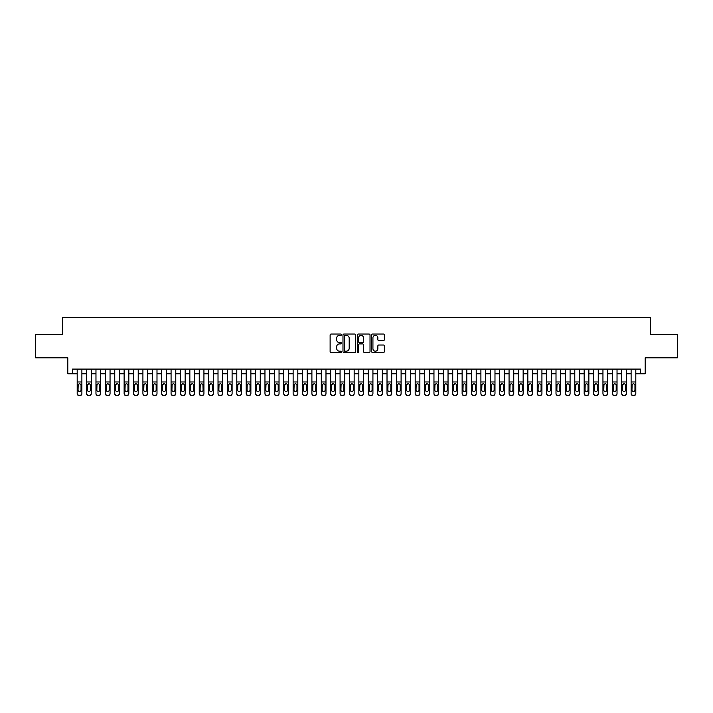 <?xml version="1.0" encoding="UTF-8"?>
<svg xmlns="http://www.w3.org/2000/svg" width="713" height="713" viewBox="0 0 713 713"><rect width="100%" height="100%" fill="white"/><g stroke="black" fill="none" stroke-linecap="round" stroke-linejoin="round"><path stroke-width="1.07" d="M341.482 334.691A0.642 0.642 0 0 0 340.832 334.049L331.046 334.049A0.918 0.918 0 0 0 330.119 334.967L330.119 351.554A0.918 0.918 0 0 0 331.046 352.48L340.832 352.48A0.642 0.642 0 0 0 341.482 351.83A0.642 0.642 0 0 0 340.832 351.188L339.566 351.188A2.95 2.95 0 0 1 336.616 348.238L336.616 346.857A2.95 2.95 0 0 1 339.566 343.907L340.832 343.907A0.642 0.642 0 0 0 341.482 343.265A0.642 0.642 0 0 0 340.832 342.614L339.566 342.614A2.95 2.95 0 0 1 336.616 339.664L336.616 338.283A2.95 2.95 0 0 1 339.566 335.333L340.832 335.333A0.642 0.642 0 0 0 341.482 334.691M383.434 340.547A0.918 0.918 0 0 0 384.352 339.62L384.352 334.967A0.918 0.918 0 0 0 383.434 334.049L372.56 334.049A0.918 0.918 0 0 0 371.633 334.967L371.633 351.554A0.918 0.918 0 0 0 372.56 352.48L383.434 352.48A0.918 0.918 0 0 0 384.352 351.554L384.352 345.939A0.918 0.918 0 0 0 383.434 345.012L378.781 345.012A0.918 0.918 0 0 0 377.854 345.939L377.854 348.719A2.469 2.469 0 0 1 375.394 351.188A2.469 2.469 0 0 1 372.926 348.719L372.926 337.802A2.469 2.469 0 0 1 375.394 335.333A2.469 2.469 0 0 1 377.854 337.802L377.854 339.62A0.918 0.918 0 0 0 378.781 340.547L383.434 340.547M72.503 373.772L72.503 369.084L640.497 369.084L640.497 373.772L645.194 373.772L645.194 357.81L677.35 357.81L677.35 334.344L650.354 334.344L650.354 317.445L62.646 317.445L62.646 334.344L35.65 334.344L35.65 357.81L67.806 357.81L67.806 373.772L77.191 373.772M355.698 334.967A0.918 0.918 0 0 0 354.771 334.049L343.898 334.049A0.918 0.918 0 0 0 342.98 334.967L342.98 351.554A0.918 0.918 0 0 0 343.898 352.48L354.771 352.48A0.918 0.918 0 0 0 355.698 351.554L355.698 334.967M358.229 334.049L369.102 334.049A0.918 0.918 0 0 1 370.02 334.967L370.02 351.554A0.918 0.918 0 0 1 369.102 352.48L364.45 352.48A0.918 0.918 0 0 1 363.523 351.554L363.523 344.825A0.918 0.918 0 0 0 362.605 343.907L359.521 343.907A0.918 0.918 0 0 0 358.594 344.825L358.594 351.83A0.642 0.642 0 0 1 357.953 352.48A0.642 0.642 0 0 1 357.302 351.83L357.302 334.967A0.918 0.918 0 0 1 358.229 334.049M81.888 373.772L86.585 373.772M91.273 373.772L95.97 373.772M100.667 373.772L105.364 373.772M110.052 373.772L114.748 373.772M119.445 373.772L124.133 373.772M128.83 373.772L133.527 373.772M138.215 373.772L142.912 373.772M147.609 373.772L152.306 373.772M156.994 373.772L161.691 373.772M166.387 373.772L171.075 373.772M175.772 373.772L180.469 373.772M185.157 373.772L189.854 373.772M194.551 373.772L199.248 373.772M203.936 373.772L208.633 373.772M213.33 373.772L218.018 373.772M222.714 373.772L227.411 373.772M232.099 373.772L236.796 373.772M241.493 373.772L246.19 373.772M250.878 373.772L255.575 373.772M260.272 373.772L264.96 373.772M269.657 373.772L274.353 373.772M279.041 373.772L283.738 373.772M288.435 373.772L293.132 373.772M297.82 373.772L302.517 373.772M307.214 373.772L311.902 373.772M316.599 373.772L321.296 373.772M325.984 373.772L330.68 373.772M335.377 373.772L340.074 373.772M344.762 373.772L349.459 373.772M354.156 373.772L358.844 373.772M363.541 373.772L368.238 373.772M372.926 373.772L377.623 373.772M382.32 373.772L387.016 373.772M391.704 373.772L396.401 373.772M401.098 373.772L405.786 373.772M410.483 373.772L415.18 373.772M419.868 373.772L424.565 373.772M429.262 373.772L433.959 373.772M438.647 373.772L443.343 373.772M448.04 373.772L452.728 373.772M457.425 373.772L462.122 373.772M466.81 373.772L471.507 373.772M476.204 373.772L480.901 373.772M485.589 373.772L490.286 373.772M494.982 373.772L499.67 373.772M504.367 373.772L509.064 373.772M513.752 373.772L518.449 373.772M523.146 373.772L527.843 373.772M532.531 373.772L537.228 373.772M541.925 373.772L546.613 373.772M551.309 373.772L556.006 373.772M560.694 373.772L565.391 373.772M570.088 373.772L574.785 373.772M579.473 373.772L584.17 373.772M588.867 373.772L593.555 373.772M598.252 373.772L602.948 373.772M607.636 373.772L612.333 373.772M617.03 373.772L621.727 373.772M626.415 373.772L631.112 373.772M635.809 373.772L640.497 373.772M344.914 335.333A0.642 0.642 0 0 0 344.263 335.983L344.263 350.546A0.642 0.642 0 0 0 344.914 351.188L346.251 351.188A2.95 2.95 0 0 0 349.201 348.238L349.201 338.283A2.95 2.95 0 0 0 346.251 335.333L344.914 335.333M363.523 337.846A2.469 2.469 0 0 0 361.063 335.386A2.469 2.469 0 0 0 358.594 337.846L358.594 341.696A0.918 0.918 0 0 0 359.521 342.614L362.605 342.614A0.918 0.918 0 0 0 363.523 341.696L363.523 337.846M77.191 384.699L77.191 393.398A1.881 1.863 -0 0 0 79.072 395.26L80.008 395.26A1.881 1.863 -0 0 0 81.888 393.398L81.888 393.692A1.881 1.863 180 0 1 80.008 395.555L80.008 395.26M81.041 390.047L81.041 385.1L81.041 390.047A1.506 1.488 180 0 1 79.544 391.535A1.506 1.488 180 0 0 81.041 390.047M78.038 390.341L78.038 390.047A1.506 1.488 180 0 0 79.544 391.535M78.038 390.047L78.207 384.405L79.544 383.594L80.881 384.405L79.544 383.594L78.038 384.984M81.888 369.084L81.888 393.692M77.191 369.084L77.191 393.692A1.881 1.863 180 0 0 79.072 395.555L80.008 395.555M81.888 384.405L80.881 384.405L81.041 385.1M86.585 384.699L86.585 393.398A1.881 1.863 0 0 0 88.457 395.26L89.401 395.26A1.881 1.863 0 0 0 91.273 393.398L91.273 393.692A1.881 1.863 180 0 1 89.401 395.555L89.401 395.26M90.435 390.047L90.435 385.1L90.435 390.047A1.506 1.488 180 0 1 88.929 391.535A1.506 1.488 180 0 0 90.435 390.047M87.432 390.341L87.432 390.047A1.506 1.488 180 0 0 88.929 391.535M87.432 390.047L87.592 384.405L88.929 383.594L90.266 384.405L88.929 383.594L87.432 384.984M95.97 384.699L95.97 393.398A1.881 1.863 0 0 0 97.85 395.26L98.786 395.26A1.881 1.863 0 0 0 100.667 393.398L100.667 393.692A1.881 1.863 180 0 1 98.786 395.555L98.786 395.26M99.82 390.047L99.82 385.1L99.82 390.047A1.506 1.488 180 0 1 98.314 391.535A1.506 1.488 180 0 0 99.82 390.047M96.816 390.341L96.816 390.047A1.506 1.488 180 0 0 98.314 391.535M96.816 390.047L96.986 384.405L98.314 383.594L99.651 384.405L98.314 383.594L96.816 384.984M105.364 384.699L105.364 393.398A1.881 1.863 0 0 0 107.235 395.26L108.18 395.26A1.881 1.863 0 0 0 110.052 393.398L110.052 393.692A1.881 1.863 180 0 1 108.18 395.555L108.18 395.26M109.205 390.047L109.205 385.1L109.205 390.047A1.506 1.488 180 0 1 107.708 391.535A1.506 1.488 180 0 0 109.205 390.047M106.201 390.341L106.201 390.047A1.506 1.488 180 0 0 107.708 391.535M106.201 390.047L106.371 384.405L107.708 383.594L109.044 384.405L107.708 383.594L106.201 384.984M114.748 384.699L114.748 393.398A1.881 1.863 0 0 0 116.629 395.26L117.565 395.26A1.881 1.863 0 0 0 119.445 393.398L119.445 393.692A1.881 1.863 180 0 1 117.565 395.555L117.565 395.26M118.599 390.047L118.599 385.1L118.599 390.047A1.506 1.488 180 0 1 117.092 391.535A1.506 1.488 180 0 0 118.599 390.047M115.595 390.341L115.595 390.047A1.506 1.488 180 0 0 117.092 391.535M115.595 390.047L115.756 384.405L117.092 383.594L118.429 384.405L117.092 383.594L115.595 384.984M91.273 369.084L91.273 393.692M86.585 369.084L86.585 393.692A1.881 1.863 180 0 0 88.457 395.555L89.401 395.555M91.273 384.405L90.266 384.405L90.435 385.1M100.667 369.084L100.667 393.692M95.97 369.084L95.97 393.692A1.881 1.863 180 0 0 97.85 395.555L98.786 395.555M100.667 384.405L99.651 384.405L99.82 385.1M110.052 369.084L110.052 393.692M105.364 369.084L105.364 393.692A1.881 1.863 180 0 0 107.235 395.555L108.18 395.555M110.052 384.405L109.044 384.405L109.205 385.1M119.445 369.084L119.445 393.692M114.748 369.084L114.748 393.692A1.881 1.863 180 0 0 116.629 395.555L117.565 395.555M119.445 384.405L118.429 384.405L118.599 385.1M124.133 384.699L124.133 393.398A1.881 1.863 0 0 0 126.014 395.26L126.95 395.26A1.881 1.863 0 0 0 128.83 393.398L128.83 393.692A1.881 1.863 180 0 1 126.95 395.555L126.95 395.26M127.983 390.047L127.983 385.1L127.983 390.047A1.506 1.488 180 0 1 126.486 391.535A1.506 1.488 180 0 0 127.983 390.047M124.98 390.341L124.98 390.047A1.506 1.488 180 0 0 126.486 391.535M124.98 390.047L125.149 384.405L126.486 383.594L127.823 384.405L126.486 383.594L124.98 384.984M128.83 369.084L128.83 393.692M124.133 369.084L124.133 393.692A1.881 1.863 180 0 0 126.014 395.555L126.95 395.555M128.83 384.405L127.823 384.405L127.983 385.1M133.527 384.699L133.527 393.398A1.881 1.863 0 0 0 135.399 395.26L136.343 395.26A1.881 1.863 0 0 0 138.215 393.398L138.215 393.692A1.881 1.863 180 0 1 136.343 395.555L136.343 395.26M137.377 390.047L137.377 385.1L137.377 390.047A1.506 1.488 180 0 1 135.871 391.535A1.506 1.488 180 0 0 137.377 390.047M134.374 390.341L134.374 390.047A1.506 1.488 180 0 0 135.871 391.535M134.374 390.047L134.534 384.405L135.871 383.594L137.208 384.405L135.871 383.594L134.374 384.984M138.215 369.084L138.215 393.692M133.527 369.084L133.527 393.692A1.881 1.863 180 0 0 135.399 395.555L136.343 395.555M138.215 384.405L137.208 384.405L137.377 385.1M142.912 384.699L142.912 393.398A1.881 1.863 0 0 0 144.792 395.26L145.728 395.26A1.881 1.863 0 0 0 147.609 393.398L147.609 393.692A1.881 1.863 180 0 1 145.728 395.555L145.728 395.26M146.762 390.047L146.762 385.1L146.762 390.047A1.506 1.488 180 0 1 145.256 391.535A1.506 1.488 180 0 0 146.762 390.047M143.759 390.341L143.759 390.047A1.506 1.488 180 0 0 145.256 391.535M143.759 390.047L143.928 384.405L145.256 383.594L146.593 384.405L145.256 383.594L143.759 384.984M147.609 369.084L147.609 393.692M142.912 369.084L142.912 393.692A1.881 1.863 180 0 0 144.792 395.555L145.728 395.555M147.609 384.405L146.593 384.405L146.762 385.1M152.306 384.699L152.306 393.398A1.881 1.863 0 0 0 154.177 395.26L155.122 395.26A1.881 1.863 0 0 0 156.994 393.398L156.994 393.692A1.881 1.863 180 0 1 155.122 395.555L155.122 395.26M156.147 390.047L156.147 385.1L156.147 390.047A1.506 1.488 180 0 1 154.65 391.535A1.506 1.488 180 0 0 156.147 390.047M153.143 390.341L153.143 390.047A1.506 1.488 180 0 0 154.65 391.535M153.143 390.047L153.313 384.405L154.65 383.594L155.987 384.405L154.65 383.594L153.143 384.984M156.994 369.084L156.994 393.692M152.306 369.084L152.306 393.692A1.881 1.863 180 0 0 154.177 395.555L155.122 395.555M156.994 384.405L155.987 384.405L156.147 385.1M161.691 384.699L161.691 393.398A1.881 1.863 0 0 0 163.571 395.26L164.507 395.26A1.881 1.863 0 0 0 166.387 393.398L166.387 393.692A1.881 1.863 180 0 1 164.507 395.555L164.507 395.26M165.541 390.047L165.541 385.1L165.541 390.047A1.506 1.488 180 0 1 164.035 391.535A1.506 1.488 180 0 0 165.541 390.047M162.537 390.341L162.537 390.047A1.506 1.488 180 0 0 164.035 391.535M162.537 390.047L162.698 384.405L164.035 383.594L165.371 384.405L164.035 383.594L162.537 384.984M166.387 369.084L166.387 393.692M161.691 369.084L161.691 393.692A1.881 1.863 180 0 0 163.571 395.555L164.507 395.555M166.387 384.405L165.371 384.405L165.541 385.1M171.075 384.699L171.075 393.398A1.881 1.863 0 0 0 172.956 395.26L173.892 395.26A1.881 1.863 0 0 0 175.772 393.398L175.772 393.692A1.881 1.863 180 0 1 173.892 395.555L173.892 395.26M174.926 390.047L174.926 385.1L174.926 390.047A1.506 1.488 180 0 1 173.428 391.535A1.506 1.488 180 0 0 174.926 390.047M171.922 390.341L171.922 390.047A1.506 1.488 180 0 0 173.428 391.535M171.922 390.047L172.091 384.405L173.428 383.594L174.765 384.405L173.428 383.594L171.922 384.984M175.772 369.084L175.772 393.692M171.075 369.084L171.075 393.692A1.881 1.863 180 0 0 172.956 395.555L173.892 395.555M175.772 384.405L174.765 384.405L174.926 385.1M180.469 384.699L180.469 393.398A1.881 1.863 0 0 0 182.341 395.26L183.286 395.26A1.881 1.863 0 0 0 185.157 393.398L185.157 393.692A1.881 1.863 180 0 1 183.286 395.555L183.286 395.26M184.319 390.047L184.319 385.1L184.319 390.047A1.506 1.488 180 0 1 182.813 391.535A1.506 1.488 180 0 0 184.319 390.047M181.316 390.341L181.316 390.047A1.506 1.488 180 0 0 182.813 391.535M181.316 390.047L181.476 384.405L182.813 383.594L184.15 384.405L182.813 383.594L181.316 384.984M185.157 369.084L185.157 393.692M180.469 369.084L180.469 393.692A1.881 1.863 180 0 0 182.341 395.555L183.286 395.555M185.157 384.405L184.15 384.405L184.319 385.1M189.854 384.699L189.854 393.398A1.881 1.863 0 0 0 191.735 395.26L192.67 395.26A1.881 1.863 0 0 0 194.551 393.398L194.551 393.692A1.881 1.863 180 0 1 192.67 395.555L192.67 395.26M193.704 390.047L193.704 385.1L193.704 390.047A1.506 1.488 180 0 1 192.198 391.535A1.506 1.488 180 0 0 193.704 390.047M190.701 390.341L190.701 390.047A1.506 1.488 180 0 0 192.198 391.535M190.701 390.047L190.87 384.405L192.198 383.594L193.535 384.405L192.198 383.594L190.701 384.984M194.551 369.084L194.551 393.692M189.854 369.084L189.854 393.692A1.881 1.863 180 0 0 191.735 395.555L192.67 395.555M194.551 384.405L193.535 384.405L193.704 385.1M203.936 369.084L203.936 393.692A1.881 1.863 180 0 1 202.064 395.555L202.064 395.26A1.881 1.863 0 0 0 203.936 393.398L203.936 393.692M199.248 369.084L199.248 393.398A1.881 1.863 0 0 0 201.119 395.26L202.064 395.26M201.119 395.26L202.064 395.555M201.119 395.555A1.881 1.863 180 0 1 199.248 393.692L199.248 384.699M203.936 384.405L202.929 384.405L203.089 390.047A1.506 1.488 180 0 1 201.592 391.535A1.506 1.488 180 0 1 200.086 390.047L200.255 384.405L201.592 383.594L202.929 384.405L201.592 383.594L200.086 384.984M213.33 369.084L213.33 393.692A1.881 1.863 180 0 1 211.449 395.555L211.449 395.26A1.881 1.863 0 0 0 213.33 393.398L213.33 393.692M208.633 369.084L208.633 393.398A1.881 1.863 0 0 0 210.513 395.26L211.449 395.26M210.513 395.26L211.449 395.555M210.513 395.555A1.881 1.863 180 0 1 208.633 393.692L208.633 384.699M213.33 384.405L212.314 384.405L212.483 390.047A1.506 1.488 180 0 1 210.977 391.535A1.506 1.488 180 0 1 209.479 390.047L209.64 384.405L210.977 383.594L212.314 384.405L210.977 383.594L209.479 384.984M201.592 391.535A1.506 1.488 180 0 0 203.089 390.047L203.089 385.1M210.977 391.535A1.506 1.488 180 0 0 212.483 390.047L212.483 385.1M218.018 384.699L218.018 393.398A1.881 1.863 0 0 0 219.898 395.26L220.834 395.26A1.881 1.863 0 0 0 222.714 393.398L222.714 393.692A1.881 1.863 180 0 1 220.834 395.555L220.834 395.26M221.868 390.047L221.868 385.1L221.868 390.047A1.506 1.488 180 0 1 220.37 391.535A1.506 1.488 180 0 0 221.868 390.047M218.864 390.341L218.864 390.047A1.506 1.488 180 0 0 220.37 391.535M218.864 390.047L219.034 384.405L220.37 383.594L221.707 384.405L220.37 383.594L218.864 384.984M222.714 369.084L222.714 393.692M218.018 369.084L218.018 393.692A1.881 1.863 180 0 0 219.898 395.555L220.834 395.555M222.714 384.405L221.707 384.405L221.868 385.1M227.411 384.699L227.411 393.398A1.881 1.863 0 0 0 229.283 395.26L230.228 395.26A1.881 1.863 0 0 0 232.099 393.398L232.099 393.692A1.881 1.863 180 0 1 230.228 395.555L230.228 395.26M231.262 390.047L231.262 385.1L231.262 390.047A1.506 1.488 180 0 1 229.755 391.535A1.506 1.488 180 0 0 231.262 390.047M228.258 390.341L228.258 390.047A1.506 1.488 180 0 0 229.755 391.535M228.258 390.047L228.418 384.405L229.755 383.594L231.092 384.405L229.755 383.594L228.258 384.984M232.099 369.084L232.099 393.692M227.411 369.084L227.411 393.692A1.881 1.863 180 0 0 229.283 395.555L230.228 395.555M232.099 384.405L231.092 384.405L231.262 385.1M236.796 384.699L236.796 393.398A1.881 1.863 0 0 0 238.677 395.26L239.613 395.26A1.881 1.863 0 0 0 241.493 393.398L241.493 393.692A1.881 1.863 180 0 1 239.613 395.555L239.613 395.26M240.646 390.047L240.646 385.1L240.646 390.047A1.506 1.488 180 0 1 239.14 391.535A1.506 1.488 180 0 0 240.646 390.047M237.643 390.341L237.643 390.047A1.506 1.488 180 0 0 239.14 391.535M237.643 390.047L237.812 384.405L239.14 383.594L240.477 384.405L239.14 383.594L237.643 384.984M241.493 369.084L241.493 393.692M236.796 369.084L236.796 393.692A1.881 1.863 180 0 0 238.677 395.555L239.613 395.555M241.493 384.405L240.477 384.405L240.646 385.1M246.19 384.699L246.19 393.398A1.881 1.863 0 0 0 248.062 395.26L249.006 395.26A1.881 1.863 0 0 0 250.878 393.398L250.878 393.692A1.881 1.863 180 0 1 249.006 395.555L249.006 395.26M250.031 390.047L250.031 385.1L250.031 390.047A1.506 1.488 180 0 1 248.534 391.535A1.506 1.488 180 0 0 250.031 390.047M247.028 390.341L247.028 390.047A1.506 1.488 180 0 0 248.534 391.535M247.028 390.047L247.197 384.405L248.534 383.594L249.871 384.405L248.534 383.594L247.028 384.984M250.878 369.084L250.878 393.692M246.19 369.084L246.19 393.692A1.881 1.863 180 0 0 248.062 395.555L249.006 395.555M250.878 384.405L249.871 384.405L250.031 385.1M255.575 384.699L255.575 393.398A1.881 1.863 0 0 0 257.455 395.26L258.391 395.26A1.881 1.863 0 0 0 260.272 393.398L260.272 393.692A1.881 1.863 180 0 1 258.391 395.555L258.391 395.26M259.425 390.047L259.425 385.1L259.425 390.047A1.506 1.488 180 0 1 257.919 391.535A1.506 1.488 180 0 0 259.425 390.047M256.422 390.341L256.422 390.047A1.506 1.488 180 0 0 257.919 391.535M256.422 390.047L256.582 384.405L257.919 383.594L259.256 384.405L257.919 383.594L256.422 384.984M260.272 369.084L260.272 393.692M255.575 369.084L255.575 393.692A1.881 1.863 180 0 0 257.455 395.555L258.391 395.555M260.272 384.405L259.256 384.405L259.425 385.1M264.96 384.699L264.96 393.398A1.881 1.863 0 0 0 266.84 395.26L267.776 395.26A1.881 1.863 0 0 0 269.657 393.398L269.657 393.692A1.881 1.863 180 0 1 267.776 395.555L267.776 395.26M268.81 390.047L268.81 385.1L268.81 390.047A1.506 1.488 180 0 1 267.313 391.535A1.506 1.488 180 0 0 268.81 390.047M265.806 390.341L265.806 390.047A1.506 1.488 180 0 0 267.313 391.535M265.806 390.047L265.976 384.405L267.313 383.594L268.649 384.405L267.313 383.594L265.806 384.984M269.657 369.084L269.657 393.692M264.96 369.084L264.96 393.692A1.881 1.863 180 0 0 266.84 395.555L267.776 395.555M269.657 384.405L268.649 384.405L268.81 385.1M274.353 384.699L274.353 393.398A1.881 1.863 0 0 0 276.225 395.26L277.17 395.26A1.881 1.863 0 0 0 279.041 393.398L279.041 393.692A1.881 1.863 180 0 1 277.17 395.555L277.17 395.26M278.204 390.047L278.204 385.1L278.204 390.047A1.506 1.488 180 0 1 276.697 391.535A1.506 1.488 180 0 0 278.204 390.047M275.2 390.341L275.2 390.047A1.506 1.488 180 0 0 276.697 391.535M275.2 390.047L275.361 384.405L276.697 383.594L278.034 384.405L276.697 383.594L275.2 384.984M279.041 369.084L279.041 393.692M274.353 369.084L274.353 393.692A1.881 1.863 180 0 0 276.225 395.555L277.17 395.555M279.041 384.405L278.034 384.405L278.204 385.1M283.738 384.699L283.738 393.398A1.881 1.863 0 0 0 285.619 395.26L286.555 395.26A1.881 1.863 0 0 0 288.435 393.398L288.435 393.692A1.881 1.863 180 0 1 286.555 395.555L286.555 395.26M287.589 390.047L287.589 385.1L287.589 390.047A1.506 1.488 180 0 1 286.082 391.535A1.506 1.488 180 0 0 287.589 390.047M284.585 390.341L284.585 390.047A1.506 1.488 180 0 0 286.082 391.535M284.585 390.047L284.754 384.405L286.082 383.594L287.419 384.405L286.082 383.594L284.585 384.984M288.435 369.084L288.435 393.692M283.738 369.084L283.738 393.692A1.881 1.863 180 0 0 285.619 395.555L286.555 395.555M288.435 384.405L287.419 384.405L287.589 385.1M293.132 384.699L293.132 393.398A1.881 1.863 0 0 0 295.004 395.26L295.948 395.26A1.881 1.863 0 0 0 297.82 393.398L297.82 393.692A1.881 1.863 180 0 1 295.948 395.555L295.948 395.26M296.973 390.047L296.973 385.1L296.973 390.047A1.506 1.488 180 0 1 295.476 391.535A1.506 1.488 180 0 0 296.973 390.047M293.97 390.341L293.97 390.047A1.506 1.488 180 0 0 295.476 391.535M293.97 390.047L294.139 384.405L295.476 383.594L296.813 384.405L295.476 383.594L293.97 384.984M302.517 384.699L302.517 393.398A1.881 1.863 0 0 0 304.398 395.26L305.333 395.26A1.881 1.863 0 0 0 307.214 393.398L307.214 393.692A1.881 1.863 180 0 1 305.333 395.555L305.333 395.26M306.367 390.047L306.367 385.1L306.367 390.047A1.506 1.488 180 0 1 304.861 391.535A1.506 1.488 180 0 0 306.367 390.047M303.364 390.341L303.364 390.047A1.506 1.488 180 0 0 304.861 391.535M303.364 390.047L303.524 384.405L304.861 383.594L306.198 384.405L304.861 383.594L303.364 384.984M311.902 384.699L311.902 393.398A1.881 1.863 0 0 0 313.782 395.26L314.718 395.26A1.881 1.863 0 0 0 316.599 393.398L316.599 393.692A1.881 1.863 180 0 1 314.718 395.555L314.718 395.26M315.752 390.047L315.752 385.1L315.752 390.047A1.506 1.488 180 0 1 314.255 391.535A1.506 1.488 180 0 0 315.752 390.047M312.749 390.341L312.749 390.047A1.506 1.488 180 0 0 314.255 391.535M312.749 390.047L312.918 384.405L314.255 383.594L315.592 384.405L314.255 383.594L312.749 384.984M297.82 369.084L297.82 393.692M293.132 369.084L293.132 393.692A1.881 1.863 180 0 0 295.004 395.555L295.948 395.555M297.82 384.405L296.813 384.405L296.973 385.1M307.214 369.084L307.214 393.692M302.517 369.084L302.517 393.692A1.881 1.863 180 0 0 304.398 395.555L305.333 395.555M307.214 384.405L306.198 384.405L306.367 385.1M316.599 369.084L316.599 393.692M311.902 369.084L311.902 393.692A1.881 1.863 180 0 0 313.782 395.555L314.718 395.555M316.599 384.405L315.592 384.405L315.752 385.1M321.296 384.699L321.296 393.398A1.881 1.863 0 0 0 323.167 395.26L324.112 395.26A1.881 1.863 0 0 0 325.984 393.398L325.984 393.692A1.881 1.863 180 0 1 324.112 395.555L324.112 395.26M325.146 390.047L325.146 385.1L325.146 390.047A1.506 1.488 180 0 1 323.64 391.535A1.506 1.488 180 0 0 325.146 390.047M322.142 390.341L322.142 390.047A1.506 1.488 180 0 0 323.64 391.535M322.142 390.047L322.303 384.405L323.64 383.594L324.976 384.405L323.64 383.594L322.142 384.984M325.984 369.084L325.984 393.692M321.296 369.084L321.296 393.692A1.881 1.863 180 0 0 323.167 395.555L324.112 395.555M325.984 384.405L324.976 384.405L325.146 385.1M330.68 384.699L330.68 393.398A1.881 1.863 0 0 0 332.561 395.26L333.497 395.26A1.881 1.863 0 0 0 335.377 393.398L335.377 393.692A1.881 1.863 180 0 1 333.497 395.555L333.497 395.26M334.531 390.047L334.531 385.1L334.531 390.047A1.506 1.488 180 0 1 333.024 391.535A1.506 1.488 180 0 0 334.531 390.047M331.527 390.341L331.527 390.047A1.506 1.488 180 0 0 333.024 391.535M331.527 390.047L331.697 384.405L333.024 383.594L334.361 384.405L333.024 383.594L331.527 384.984M335.377 369.084L335.377 393.692M330.68 369.084L330.68 393.692A1.881 1.863 180 0 0 332.561 395.555L333.497 395.555M335.377 384.405L334.361 384.405L334.531 385.1M340.074 384.699L340.074 393.398A1.881 1.863 0 0 0 341.946 395.26L342.891 395.26A1.881 1.863 0 0 0 344.762 393.398L344.762 393.692A1.881 1.863 180 0 1 342.891 395.555L342.891 395.26M343.916 390.047L343.916 385.1L343.916 390.047A1.506 1.488 180 0 1 342.418 391.535A1.506 1.488 180 0 0 343.916 390.047M340.912 390.341L340.912 390.047A1.506 1.488 180 0 0 342.418 391.535M340.912 390.047L341.081 384.405L342.418 383.594L343.755 384.405L342.418 383.594L340.912 384.984M344.762 369.084L344.762 393.692M340.074 369.084L340.074 393.692A1.881 1.863 180 0 0 341.946 395.555L342.891 395.555M344.762 384.405L343.755 384.405L343.916 385.1M349.459 384.699L349.459 393.398A1.881 1.863 0 0 0 351.34 395.26L352.275 395.26A1.881 1.863 0 0 0 354.156 393.398L354.156 393.692A1.881 1.863 180 0 1 352.275 395.555L352.275 395.26M353.309 390.047L353.309 385.1L353.309 390.047A1.506 1.488 180 0 1 351.803 391.535A1.506 1.488 180 0 0 353.309 390.047M350.306 390.341L350.306 390.047A1.506 1.488 180 0 0 351.803 391.535M350.306 390.047L350.466 384.405L351.803 383.594L353.14 384.405L351.803 383.594L350.306 384.984M354.156 369.084L354.156 393.692M349.459 369.084L349.459 393.692A1.881 1.863 180 0 0 351.34 395.555L352.275 395.555M354.156 384.405L353.14 384.405L353.309 385.1M358.844 384.699L358.844 393.398A1.881 1.863 0 0 0 360.725 395.26L361.66 395.26A1.881 1.863 0 0 0 363.541 393.398L363.541 393.692A1.881 1.863 180 0 1 361.66 395.555L361.66 395.26M362.694 390.047L362.694 385.1L362.694 390.047A1.506 1.488 180 0 1 361.197 391.535A1.506 1.488 180 0 0 362.694 390.047M359.691 390.341L359.691 390.047A1.506 1.488 180 0 0 361.197 391.535M359.691 390.047L359.86 384.405L361.197 383.594L362.534 384.405L361.197 383.594L359.691 384.984M368.238 384.699L368.238 393.398A1.881 1.863 0 0 0 370.109 395.26L371.054 395.26A1.881 1.863 0 0 0 372.926 393.398L372.926 393.692A1.881 1.863 180 0 1 371.054 395.555L371.054 395.26M372.088 390.047L372.088 385.1L372.088 390.047A1.506 1.488 180 0 1 370.582 391.535A1.506 1.488 180 0 0 372.088 390.047M369.084 390.341L369.084 390.047A1.506 1.488 180 0 0 370.582 391.535M369.084 390.047L369.245 384.405L370.582 383.594L371.919 384.405L370.582 383.594L369.084 384.984M377.623 384.699L377.623 393.398A1.881 1.863 0 0 0 379.503 395.26L380.439 395.26A1.881 1.863 0 0 0 382.32 393.398L382.32 393.692A1.881 1.863 180 0 1 380.439 395.555L380.439 395.26M381.473 390.047L381.473 385.1L381.473 390.047A1.506 1.488 180 0 1 379.976 391.535A1.506 1.488 180 0 0 381.473 390.047M378.469 390.341L378.469 390.047A1.506 1.488 180 0 0 379.976 391.535M378.469 390.047L378.639 384.405L379.976 383.594L381.303 384.405L379.976 383.594L378.469 384.984M363.541 369.084L363.541 393.692M358.844 369.084L358.844 393.692A1.881 1.863 180 0 0 360.725 395.555L361.66 395.555M363.541 384.405L362.534 384.405L362.694 385.1M372.926 369.084L372.926 393.692M368.238 369.084L368.238 393.692A1.881 1.863 180 0 0 370.109 395.555L371.054 395.555M372.926 384.405L371.919 384.405L372.088 385.1M382.32 369.084L382.32 393.692M377.623 369.084L377.623 393.692A1.881 1.863 180 0 0 379.503 395.555L380.439 395.555M382.32 384.405L381.303 384.405L381.473 385.1M387.016 384.699L387.016 393.398A1.881 1.863 0 0 0 388.888 395.26L389.833 395.26A1.881 1.863 0 0 0 391.704 393.398L391.704 393.692A1.881 1.863 180 0 1 389.833 395.555L389.833 395.26M390.858 390.047L390.858 385.1L390.858 390.047A1.506 1.488 180 0 1 389.36 391.535A1.506 1.488 180 0 0 390.858 390.047M387.854 390.341L387.854 390.047A1.506 1.488 180 0 0 389.36 391.535M387.854 390.047L388.024 384.405L389.36 383.594L390.697 384.405L389.36 383.594L387.854 384.984M391.704 369.084L391.704 393.692M387.016 369.084L387.016 393.692A1.881 1.863 180 0 0 388.888 395.555L389.833 395.555M391.704 384.405L390.697 384.405L390.858 385.1M396.401 384.699L396.401 393.398A1.881 1.863 0 0 0 398.282 395.26L399.218 395.26A1.881 1.863 0 0 0 401.098 393.398L401.098 393.692A1.881 1.863 180 0 1 399.218 395.555L399.218 395.26M400.251 390.047L400.251 385.1L400.251 390.047A1.506 1.488 180 0 1 398.745 391.535A1.506 1.488 180 0 0 400.251 390.047M397.248 390.341L397.248 390.047A1.506 1.488 180 0 0 398.745 391.535M397.248 390.047L397.408 384.405L398.745 383.594L400.082 384.405L398.745 383.594L397.248 384.984M401.098 369.084L401.098 393.692M396.401 369.084L396.401 393.692A1.881 1.863 180 0 0 398.282 395.555L399.218 395.555M401.098 384.405L400.082 384.405L400.251 385.1M405.786 384.699L405.786 393.398A1.881 1.863 0 0 0 407.667 395.26L408.602 395.26A1.881 1.863 0 0 0 410.483 393.398L410.483 393.692A1.881 1.863 180 0 1 408.602 395.555L408.602 395.26M409.636 390.047L409.636 385.1L409.636 390.047A1.506 1.488 180 0 1 408.139 391.535A1.506 1.488 180 0 0 409.636 390.047M406.633 390.341L406.633 390.047A1.506 1.488 180 0 0 408.139 391.535M406.633 390.047L406.802 384.405L408.139 383.594L409.476 384.405L408.139 383.594L406.633 384.984M410.483 369.084L410.483 393.692M405.786 369.084L405.786 393.692A1.881 1.863 180 0 0 407.667 395.555L408.602 395.555M410.483 384.405L409.476 384.405L409.636 385.1M415.18 384.699L415.18 393.398A1.881 1.863 0 0 0 417.052 395.26L417.996 395.26A1.881 1.863 0 0 0 419.868 393.398L419.868 393.692A1.881 1.863 180 0 1 417.996 395.555L417.996 395.26M419.03 390.047L419.03 385.1L419.03 390.047A1.506 1.488 180 0 1 417.524 391.535A1.506 1.488 180 0 0 419.03 390.047M416.027 390.341L416.027 390.047A1.506 1.488 180 0 0 417.524 391.535M416.027 390.047L416.187 384.405L417.524 383.594L418.861 384.405L417.524 383.594L416.027 384.984M419.868 369.084L419.868 393.692M415.18 369.084L415.18 393.692A1.881 1.863 180 0 0 417.052 395.555L417.996 395.555M419.868 384.405L418.861 384.405L419.03 385.1M424.565 384.699L424.565 393.398A1.881 1.863 0 0 0 426.445 395.26L427.381 395.26A1.881 1.863 0 0 0 429.262 393.398L429.262 393.692A1.881 1.863 180 0 1 427.381 395.555L427.381 395.26M428.415 390.047L428.415 385.1L428.415 390.047A1.506 1.488 180 0 1 426.918 391.535A1.506 1.488 180 0 0 428.415 390.047M425.411 390.341L425.411 390.047A1.506 1.488 180 0 0 426.918 391.535M425.411 390.047L425.581 384.405L426.918 383.594L428.246 384.405L426.918 383.594L425.411 384.984M429.262 369.084L429.262 393.692M424.565 369.084L424.565 393.692A1.881 1.863 180 0 0 426.445 395.555L427.381 395.555M429.262 384.405L428.246 384.405L428.415 385.1M433.959 384.699L433.959 393.398A1.881 1.863 0 0 0 435.83 395.26L436.775 395.26A1.881 1.863 0 0 0 438.647 393.398L438.647 393.692A1.881 1.863 180 0 1 436.775 395.555L436.775 395.26M437.8 390.047L437.8 385.1L437.8 390.047A1.506 1.488 180 0 1 436.303 391.535A1.506 1.488 180 0 0 437.8 390.047M434.796 390.341L434.796 390.047A1.506 1.488 180 0 0 436.303 391.535M434.796 390.047L434.966 384.405L436.303 383.594L437.639 384.405L436.303 383.594L434.796 384.984M438.647 369.084L438.647 393.692M433.959 369.084L433.959 393.692A1.881 1.863 180 0 0 435.83 395.555L436.775 395.555M438.647 384.405L437.639 384.405L437.8 385.1M443.343 384.699L443.343 393.398A1.881 1.863 0 0 0 445.224 395.26L446.16 395.26A1.881 1.863 0 0 0 448.04 393.398L448.04 393.692A1.881 1.863 180 0 1 446.16 395.555L446.16 395.26M447.194 390.047L447.194 385.1L447.194 390.047A1.506 1.488 180 0 1 445.687 391.535A1.506 1.488 180 0 0 447.194 390.047M444.19 390.341L444.19 390.047A1.506 1.488 180 0 0 445.687 391.535M444.19 390.047L444.351 384.405L445.687 383.594L447.024 384.405L445.687 383.594L444.19 384.984M448.04 369.084L448.04 393.692M443.343 369.084L443.343 393.692A1.881 1.863 180 0 0 445.224 395.555L446.16 395.555M448.04 384.405L447.024 384.405L447.194 385.1M452.728 384.699L452.728 393.398A1.881 1.863 0 0 0 454.609 395.26L455.545 395.26A1.881 1.863 0 0 0 457.425 393.398L457.425 393.692A1.881 1.863 180 0 1 455.545 395.555L455.545 395.26M456.578 390.047L456.578 385.1L456.578 390.047A1.506 1.488 180 0 1 455.081 391.535A1.506 1.488 180 0 0 456.578 390.047M453.575 390.341L453.575 390.047A1.506 1.488 180 0 0 455.081 391.535M453.575 390.047L453.744 384.405L455.081 383.594L456.418 384.405L455.081 383.594L453.575 384.984M457.425 369.084L457.425 393.692M452.728 369.084L452.728 393.692A1.881 1.863 180 0 0 454.609 395.555L455.545 395.555M457.425 384.405L456.418 384.405L456.578 385.1M462.122 384.699L462.122 393.398A1.881 1.863 0 0 0 463.994 395.26L464.938 395.26A1.881 1.863 0 0 0 466.81 393.398L466.81 393.692A1.881 1.863 180 0 1 464.938 395.555L464.938 395.26M465.972 390.047L465.972 385.1L465.972 390.047A1.506 1.488 180 0 1 464.466 391.535A1.506 1.488 180 0 0 465.972 390.047M462.969 390.341L462.969 390.047A1.506 1.488 180 0 0 464.466 391.535M462.969 390.047L463.129 384.405L464.466 383.594L465.803 384.405L464.466 383.594L462.969 384.984M466.81 369.084L466.81 393.692M462.122 369.084L462.122 393.692A1.881 1.863 180 0 0 463.994 395.555L464.938 395.555M466.81 384.405L465.803 384.405L465.972 385.1M471.507 384.699L471.507 393.398A1.881 1.863 0 0 0 473.387 395.26L474.323 395.26A1.881 1.863 0 0 0 476.204 393.398L476.204 393.692A1.881 1.863 180 0 1 474.323 395.555L474.323 395.26M475.357 390.047L475.357 385.1L475.357 390.047A1.506 1.488 180 0 1 473.86 391.535A1.506 1.488 180 0 0 475.357 390.047M472.354 390.341L472.354 390.047A1.506 1.488 180 0 0 473.86 391.535M472.354 390.047L472.523 384.405L473.86 383.594L475.188 384.405L473.86 383.594L472.354 384.984M476.204 369.084L476.204 393.692M471.507 369.084L471.507 393.692A1.881 1.863 180 0 0 473.387 395.555L474.323 395.555M476.204 384.405L475.188 384.405L475.357 385.1M480.901 384.699L480.901 393.398A1.881 1.863 0 0 0 482.772 395.26L483.717 395.26A1.881 1.863 0 0 0 485.589 393.398L485.589 393.692A1.881 1.863 180 0 1 483.717 395.555L483.717 395.26M484.742 390.047L484.742 385.1L484.742 390.047A1.506 1.488 180 0 1 483.245 391.535A1.506 1.488 180 0 0 484.742 390.047M481.738 390.341L481.738 390.047A1.506 1.488 180 0 0 483.245 391.535M481.738 390.047L481.908 384.405L483.245 383.594L484.582 384.405L483.245 383.594L481.738 384.984M485.589 369.084L485.589 393.692M480.901 369.084L480.901 393.692A1.881 1.863 180 0 0 482.772 395.555L483.717 395.555M485.589 384.405L484.582 384.405L484.742 385.1M490.286 384.699L490.286 393.398A1.881 1.863 0 0 0 492.166 395.26L493.102 395.26A1.881 1.863 0 0 0 494.982 393.398L494.982 393.692A1.881 1.863 180 0 1 493.102 395.555L493.102 395.26M494.136 390.047L494.136 385.1L494.136 390.047A1.506 1.488 180 0 1 492.63 391.535A1.506 1.488 180 0 0 494.136 390.047M491.132 390.341L491.132 390.047A1.506 1.488 180 0 0 492.63 391.535M491.132 390.047L491.293 384.405L492.63 383.594L493.966 384.405L492.63 383.594L491.132 384.984M494.982 369.084L494.982 393.692M490.286 369.084L490.286 393.692A1.881 1.863 180 0 0 492.166 395.555L493.102 395.555M494.982 384.405L493.966 384.405L494.136 385.1M499.67 384.699L499.67 393.398A1.881 1.863 0 0 0 501.551 395.26L502.487 395.26A1.881 1.863 0 0 0 504.367 393.398L504.367 393.692A1.881 1.863 180 0 1 502.487 395.555L502.487 395.26M503.521 390.047L503.521 385.1L503.521 390.047A1.506 1.488 180 0 1 502.023 391.535A1.506 1.488 180 0 0 503.521 390.047M500.517 390.341L500.517 390.047A1.506 1.488 180 0 0 502.023 391.535M500.517 390.047L500.686 384.405L502.023 383.594L503.36 384.405L502.023 383.594L500.517 384.984M504.367 369.084L504.367 393.692M499.67 369.084L499.67 393.692A1.881 1.863 180 0 0 501.551 395.555L502.487 395.555M504.367 384.405L503.36 384.405L503.521 385.1M509.064 384.699L509.064 393.398A1.881 1.863 0 0 0 510.936 395.26L511.881 395.26A1.881 1.863 0 0 0 513.752 393.398L513.752 393.692A1.881 1.863 180 0 1 511.881 395.555L511.881 395.26M512.914 390.047L512.914 385.1L512.914 390.047A1.506 1.488 180 0 1 511.408 391.535A1.506 1.488 180 0 0 512.914 390.047M509.911 390.341L509.911 390.047A1.506 1.488 180 0 0 511.408 391.535M509.911 390.047L510.071 384.405L511.408 383.594L512.745 384.405L511.408 383.594L509.911 384.984M513.752 369.084L513.752 393.692M509.064 369.084L509.064 393.692A1.881 1.863 180 0 0 510.936 395.555L511.881 395.555M513.752 384.405L512.745 384.405L512.914 385.1M518.449 384.699L518.449 393.398A1.881 1.863 0 0 0 520.33 395.26L521.265 395.26A1.881 1.863 0 0 0 523.146 393.398L523.146 393.692A1.881 1.863 180 0 1 521.265 395.555L521.265 395.26M522.299 390.047L522.299 385.1L522.299 390.047A1.506 1.488 180 0 1 520.802 391.535A1.506 1.488 180 0 0 522.299 390.047M519.296 390.341L519.296 390.047A1.506 1.488 180 0 0 520.802 391.535M519.296 390.047L519.465 384.405L520.802 383.594L522.13 384.405L520.802 383.594L519.296 384.984M523.146 369.084L523.146 393.692M518.449 369.084L518.449 393.692A1.881 1.863 180 0 0 520.33 395.555L521.265 395.555M523.146 384.405L522.13 384.405L522.299 385.1M527.843 384.699L527.843 393.398A1.881 1.863 0 0 0 529.714 395.26L530.659 395.26A1.881 1.863 0 0 0 532.531 393.398L532.531 393.692A1.881 1.863 180 0 1 530.659 395.555L530.659 395.26M531.684 390.047L531.684 385.1L531.684 390.047A1.506 1.488 180 0 1 530.187 391.535A1.506 1.488 180 0 0 531.684 390.047M528.681 390.341L528.681 390.047A1.506 1.488 180 0 0 530.187 391.535M528.681 390.047L528.85 384.405L530.187 383.594L531.524 384.405L530.187 383.594L528.681 384.984M532.531 369.084L532.531 393.692M527.843 369.084L527.843 393.692A1.881 1.863 180 0 0 529.714 395.555L530.659 395.555M532.531 384.405L531.524 384.405L531.684 385.1M537.228 384.699L537.228 393.398A1.881 1.863 0 0 0 539.108 395.26L540.044 395.26A1.881 1.863 0 0 0 541.925 393.398L541.925 393.692A1.881 1.863 180 0 1 540.044 395.555L540.044 395.26M541.078 390.047L541.078 385.1L541.078 390.047A1.506 1.488 180 0 1 539.572 391.535A1.506 1.488 180 0 0 541.078 390.047M538.074 390.341L538.074 390.047A1.506 1.488 180 0 0 539.572 391.535M538.074 390.047L538.235 384.405L539.572 383.594L540.909 384.405L539.572 383.594L538.074 384.984M541.925 369.084L541.925 393.692M537.228 369.084L537.228 393.692A1.881 1.863 180 0 0 539.108 395.555L540.044 395.555M541.925 384.405L540.909 384.405L541.078 385.1M546.613 384.699L546.613 393.398A1.881 1.863 0 0 0 548.493 395.26L549.429 395.26A1.881 1.863 0 0 0 551.309 393.398L551.309 393.692A1.881 1.863 180 0 1 549.429 395.555L549.429 395.26M550.463 390.047L550.463 385.1L550.463 390.047A1.506 1.488 180 0 1 548.965 391.535A1.506 1.488 180 0 0 550.463 390.047M547.459 390.341L547.459 390.047A1.506 1.488 180 0 0 548.965 391.535M547.459 390.047L547.629 384.405L548.965 383.594L550.302 384.405L548.965 383.594L547.459 384.984M551.309 369.084L551.309 393.692M546.613 369.084L546.613 393.692A1.881 1.863 180 0 0 548.493 395.555L549.429 395.555M551.309 384.405L550.302 384.405L550.463 385.1M556.006 384.699L556.006 393.398A1.881 1.863 0 0 0 557.878 395.26L558.823 395.26A1.881 1.863 0 0 0 560.694 393.398L560.694 393.692A1.881 1.863 180 0 1 558.823 395.555L558.823 395.26M559.857 390.047L559.857 385.1L559.857 390.047A1.506 1.488 180 0 1 558.35 391.535A1.506 1.488 180 0 0 559.857 390.047M556.853 390.341L556.853 390.047A1.506 1.488 180 0 0 558.35 391.535M556.853 390.047L557.013 384.405L558.35 383.594L559.687 384.405L558.35 383.594L556.853 384.984M560.694 369.084L560.694 393.692M556.006 369.084L556.006 393.692A1.881 1.863 180 0 0 557.878 395.555L558.823 395.555M560.694 384.405L559.687 384.405L559.857 385.1M565.391 384.699L565.391 393.398A1.881 1.863 0 0 0 567.272 395.26L568.208 395.26A1.881 1.863 0 0 0 570.088 393.398L570.088 393.692A1.881 1.863 180 0 1 568.208 395.555L568.208 395.26M569.241 390.047L569.241 385.1L569.241 390.047A1.506 1.488 180 0 1 567.744 391.535A1.506 1.488 180 0 0 569.241 390.047M566.238 390.341L566.238 390.047A1.506 1.488 180 0 0 567.744 391.535M566.238 390.047L566.407 384.405L567.744 383.594L569.072 384.405L567.744 383.594L566.238 384.984M570.088 369.084L570.088 393.692M565.391 369.084L565.391 393.692A1.881 1.863 180 0 0 567.272 395.555L568.208 395.555M570.088 384.405L569.072 384.405L569.241 385.1M574.785 384.699L574.785 393.398A1.881 1.863 0 0 0 576.657 395.26L577.601 395.26A1.881 1.863 0 0 0 579.473 393.398L579.473 393.692A1.881 1.863 180 0 1 577.601 395.555L577.601 395.26M578.626 390.047L578.626 385.1L578.626 390.047A1.506 1.488 180 0 1 577.129 391.535A1.506 1.488 180 0 0 578.626 390.047M575.623 390.341L575.623 390.047A1.506 1.488 180 0 0 577.129 391.535M575.623 390.047L575.792 384.405L577.129 383.594L578.466 384.405L577.129 383.594L575.623 384.984M584.17 384.699L584.17 393.398A1.881 1.863 0 0 0 586.05 395.26L586.986 395.26A1.881 1.863 0 0 0 588.867 393.398L588.867 393.692A1.881 1.863 180 0 1 586.986 395.555L586.986 395.26M588.02 390.047L588.02 385.1L588.02 390.047A1.506 1.488 180 0 1 586.514 391.535A1.506 1.488 180 0 0 588.02 390.047M585.016 390.341L585.016 390.047A1.506 1.488 180 0 0 586.514 391.535M585.016 390.047L585.177 384.405L586.514 383.594L587.851 384.405L586.514 383.594L585.016 384.984M593.555 384.699L593.555 393.398A1.881 1.863 0 0 0 595.435 395.26L596.371 395.26A1.881 1.863 0 0 0 598.252 393.398L598.252 393.692A1.881 1.863 180 0 1 596.371 395.555L596.371 395.26M597.405 390.047L597.405 385.1L597.405 390.047A1.506 1.488 180 0 1 595.908 391.535A1.506 1.488 180 0 0 597.405 390.047M594.401 390.341L594.401 390.047A1.506 1.488 180 0 0 595.908 391.535M594.401 390.047L594.571 384.405L595.908 383.594L597.244 384.405L595.908 383.594L594.401 384.984M602.948 384.699L602.948 393.398A1.881 1.863 0 0 0 604.82 395.26L605.765 395.26A1.881 1.863 0 0 0 607.636 393.398L607.636 393.692A1.881 1.863 180 0 1 605.765 395.555L605.765 395.26M606.799 390.047L606.799 385.1L606.799 390.047A1.506 1.488 180 0 1 605.292 391.535A1.506 1.488 180 0 0 606.799 390.047M603.795 390.341L603.795 390.047A1.506 1.488 180 0 0 605.292 391.535M603.795 390.047L603.956 384.405L605.292 383.594L606.629 384.405L605.292 383.594L603.795 384.984M612.333 384.699L612.333 393.398A1.881 1.863 0 0 0 614.214 395.26L615.15 395.26A1.881 1.863 0 0 0 617.03 393.398L617.03 393.692A1.881 1.863 180 0 1 615.15 395.555L615.15 395.26M616.184 390.047L616.184 385.1L616.184 390.047A1.506 1.488 180 0 1 614.686 391.535A1.506 1.488 180 0 0 616.184 390.047M613.18 390.341L613.18 390.047A1.506 1.488 180 0 0 614.686 391.535M613.18 390.047L613.349 384.405L614.686 383.594L616.014 384.405L614.686 383.594L613.18 384.984M621.727 384.699L621.727 393.398A1.881 1.863 0 0 0 623.599 395.26L624.543 395.26A1.881 1.863 0 0 0 626.415 393.398L626.415 393.692A1.881 1.863 180 0 1 624.543 395.555L624.543 395.26M625.568 390.047L625.568 385.1L625.568 390.047A1.506 1.488 180 0 1 624.071 391.535A1.506 1.488 180 0 0 625.568 390.047M622.565 390.341L622.565 390.047A1.506 1.488 180 0 0 624.071 391.535M622.565 390.047L622.734 384.405L624.071 383.594L625.408 384.405L624.071 383.594L622.565 384.984M579.473 369.084L579.473 393.692M574.785 369.084L574.785 393.692A1.881 1.863 180 0 0 576.657 395.555L577.601 395.555M579.473 384.405L578.466 384.405L578.626 385.1M588.867 369.084L588.867 393.692M584.17 369.084L584.17 393.692A1.881 1.863 180 0 0 586.05 395.555L586.986 395.555M588.867 384.405L587.851 384.405L588.02 385.1M598.252 369.084L598.252 393.692M593.555 369.084L593.555 393.692A1.881 1.863 180 0 0 595.435 395.555L596.371 395.555M598.252 384.405L597.244 384.405L597.405 385.1M607.636 369.084L607.636 393.692M602.948 369.084L602.948 393.692A1.881 1.863 180 0 0 604.82 395.555L605.765 395.555M607.636 384.405L606.629 384.405L606.799 385.1M617.03 369.084L617.03 393.692M612.333 369.084L612.333 393.692A1.881 1.863 180 0 0 614.214 395.555L615.15 395.555M617.03 384.405L616.014 384.405L616.184 385.1M626.415 369.084L626.415 393.692M621.727 369.084L621.727 393.692A1.881 1.863 180 0 0 623.599 395.555L624.543 395.555M626.415 384.405L625.408 384.405L625.568 385.1M631.112 384.699L631.112 393.398A1.881 1.863 0 0 0 632.992 395.26L633.928 395.26A1.881 1.863 0 0 0 635.809 393.398L635.809 393.692A1.881 1.863 180 0 1 633.928 395.555L633.928 395.26M634.962 390.047L634.962 385.1L634.962 390.047A1.506 1.488 180 0 1 633.456 391.535A1.506 1.488 180 0 0 634.962 390.047M631.959 390.341L631.959 390.047A1.506 1.488 180 0 0 633.456 391.535M631.959 390.047L632.119 384.405L633.456 383.594L634.793 384.405L633.456 383.594L631.959 384.984M635.809 369.084L635.809 393.692M631.112 369.084L631.112 393.692A1.881 1.863 180 0 0 632.992 395.555L633.928 395.555M635.809 384.405L634.793 384.405L634.962 385.1M77.191 384.405L78.207 384.405M77.191 381.981L81.888 381.981M77.191 369.147L81.888 369.147M86.585 384.405L87.592 384.405M86.585 381.981L91.273 381.981M86.585 369.147L91.273 369.147M95.97 384.405L96.986 384.405M95.97 381.981L100.667 381.981M95.97 369.147L100.667 369.147M105.364 384.405L106.371 384.405M105.364 381.981L110.052 381.981M105.364 369.147L110.052 369.147M114.748 384.405L115.756 384.405M114.748 381.981L119.445 381.981M114.748 369.147L119.445 369.147M124.133 384.405L125.149 384.405M124.133 381.981L128.83 381.981M124.133 369.147L128.83 369.147M133.527 384.405L134.534 384.405M133.527 381.981L138.215 381.981M133.527 369.147L138.215 369.147M142.912 384.405L143.928 384.405M142.912 381.981L147.609 381.981M142.912 369.147L147.609 369.147M152.306 384.405L153.313 384.405M152.306 381.981L156.994 381.981M152.306 369.147L156.994 369.147M161.691 384.405L162.698 384.405M161.691 381.981L166.387 381.981M161.691 369.147L166.387 369.147M171.075 384.405L172.091 384.405M171.075 381.981L175.772 381.981M171.075 369.147L175.772 369.147M180.469 384.405L181.476 384.405M180.469 381.981L185.157 381.981M180.469 369.147L185.157 369.147M189.854 384.405L190.87 384.405M189.854 381.981L194.551 381.981M189.854 369.147L194.551 369.147M199.248 384.405L200.255 384.405M199.248 381.981L203.936 381.981M199.248 369.147L203.936 369.147M208.633 384.405L209.64 384.405M208.633 381.981L213.33 381.981M208.633 369.147L213.33 369.147M218.018 384.405L219.034 384.405M218.018 381.981L222.714 381.981M218.018 369.147L222.714 369.147M227.411 384.405L228.418 384.405M227.411 381.981L232.099 381.981M227.411 369.147L232.099 369.147M236.796 384.405L237.812 384.405M236.796 381.981L241.493 381.981M236.796 369.147L241.493 369.147M246.19 384.405L247.197 384.405M246.19 381.981L250.878 381.981M246.19 369.147L250.878 369.147M255.575 384.405L256.582 384.405M255.575 381.981L260.272 381.981M255.575 369.147L260.272 369.147M264.96 384.405L265.976 384.405M264.96 381.981L269.657 381.981M264.96 369.147L269.657 369.147M274.353 384.405L275.361 384.405M274.353 381.981L279.041 381.981M274.353 369.147L279.041 369.147M283.738 384.405L284.754 384.405M283.738 381.981L288.435 381.981M283.738 369.147L288.435 369.147M293.132 384.405L294.139 384.405M293.132 381.981L297.82 381.981M293.132 369.147L297.82 369.147M302.517 384.405L303.524 384.405M302.517 381.981L307.214 381.981M302.517 369.147L307.214 369.147M311.902 384.405L312.918 384.405M311.902 381.981L316.599 381.981M311.902 369.147L316.599 369.147M321.296 384.405L322.303 384.405M321.296 381.981L325.984 381.981M321.296 369.147L325.984 369.147M330.68 384.405L331.697 384.405M330.68 381.981L335.377 381.981M330.68 369.147L335.377 369.147M340.074 384.405L341.081 384.405M340.074 381.981L344.762 381.981M340.074 369.147L344.762 369.147M349.459 384.405L350.466 384.405M349.459 381.981L354.156 381.981M349.459 369.147L354.156 369.147M358.844 384.405L359.86 384.405M358.844 381.981L363.541 381.981M358.844 369.147L363.541 369.147M368.238 384.405L369.245 384.405M368.238 381.981L372.926 381.981M368.238 369.147L372.926 369.147M377.623 384.405L378.639 384.405M377.623 381.981L382.32 381.981M377.623 369.147L382.32 369.147M387.016 384.405L388.024 384.405M387.016 381.981L391.704 381.981M387.016 369.147L391.704 369.147M396.401 384.405L397.408 384.405M396.401 381.981L401.098 381.981M396.401 369.147L401.098 369.147M405.786 384.405L406.802 384.405M405.786 381.981L410.483 381.981M405.786 369.147L410.483 369.147M415.18 384.405L416.187 384.405M415.18 381.981L419.868 381.981M415.18 369.147L419.868 369.147M424.565 384.405L425.581 384.405M424.565 381.981L429.262 381.981M424.565 369.147L429.262 369.147M433.959 384.405L434.966 384.405M433.959 381.981L438.647 381.981M433.959 369.147L438.647 369.147M443.343 384.405L444.351 384.405M443.343 381.981L448.04 381.981M443.343 369.147L448.04 369.147M452.728 384.405L453.744 384.405M452.728 381.981L457.425 381.981M452.728 369.147L457.425 369.147M462.122 384.405L463.129 384.405M462.122 381.981L466.81 381.981M462.122 369.147L466.81 369.147M471.507 384.405L472.523 384.405M471.507 381.981L476.204 381.981M471.507 369.147L476.204 369.147M480.901 384.405L481.908 384.405M480.901 381.981L485.589 381.981M480.901 369.147L485.589 369.147M490.286 384.405L491.293 384.405M490.286 381.981L494.982 381.981M490.286 369.147L494.982 369.147M499.67 384.405L500.686 384.405M499.67 381.981L504.367 381.981M499.67 369.147L504.367 369.147M509.064 384.405L510.071 384.405M509.064 381.981L513.752 381.981M509.064 369.147L513.752 369.147M518.449 384.405L519.465 384.405M518.449 381.981L523.146 381.981M518.449 369.147L523.146 369.147M527.843 384.405L528.85 384.405M527.843 381.981L532.531 381.981M527.843 369.147L532.531 369.147M537.228 384.405L538.235 384.405M537.228 381.981L541.925 381.981M537.228 369.147L541.925 369.147M546.613 384.405L547.629 384.405M546.613 381.981L551.309 381.981M546.613 369.147L551.309 369.147M556.006 384.405L557.013 384.405M556.006 381.981L560.694 381.981M556.006 369.147L560.694 369.147M565.391 384.405L566.407 384.405M565.391 381.981L570.088 381.981M565.391 369.147L570.088 369.147M574.785 384.405L575.792 384.405M574.785 381.981L579.473 381.981M574.785 369.147L579.473 369.147M584.17 384.405L585.177 384.405M584.17 381.981L588.867 381.981M584.17 369.147L588.867 369.147M593.555 384.405L594.571 384.405M593.555 381.981L598.252 381.981M593.555 369.147L598.252 369.147M602.948 384.405L603.956 384.405M602.948 381.981L607.636 381.981M602.948 369.147L607.636 369.147M612.333 384.405L613.349 384.405M612.333 381.981L617.03 381.981M612.333 369.147L617.03 369.147M621.727 384.405L622.734 384.405M621.727 381.981L626.415 381.981M621.727 369.147L626.415 369.147M631.112 384.405L632.119 384.405M631.112 381.981L635.809 381.981M631.112 369.147L635.809 369.147"/></g></svg>
